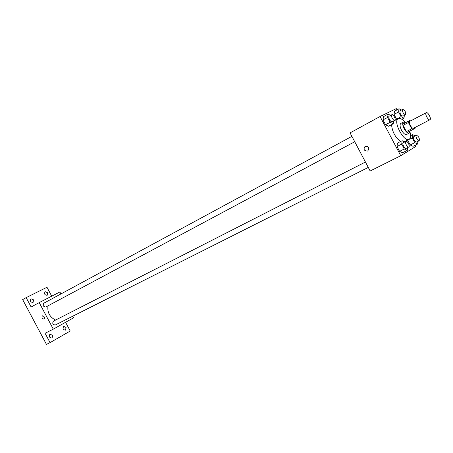<?xml version="1.0" encoding="UTF-8"?>
<svg xmlns="http://www.w3.org/2000/svg" width="453" height="453" viewBox="0 0 453 453"><rect width="100%" height="100%" fill="white"/><g stroke="black" fill="none" stroke-linecap="round" stroke-linejoin="round"><path stroke-width="0.68" d="M429.925 119.745L429.908 119.756C428.266 120.832 424.393 113.431 426.222 112.695C427.859 111.619 431.715 118.952 429.925 119.745M413.561 128.233L413.544 128.244C411.845 129.343 408.034 122.05 409.908 121.285L426.222 112.695M410.775 119.932L408.289 121.262L408.425 122.548L403.074 125.362L402.949 124.077L410.775 119.932L411.449 120.47M408.425 122.548L411.715 128.799L412.694 129.62L415.152 128.233L415.09 127.44M403.074 125.362L406.352 131.58L411.715 128.799M406.352 131.58L407.332 132.395L412.694 129.62M405.684 122.616L403.481 122.021C402.287 123.08 402.513 125.334 404.15 128.782C406.041 132.038 407.745 133.476 409.269 133.097L410.039 130.996M406.647 134.45L406.607 134.467C405.084 134.852 403.374 133.42 401.494 130.17C399.857 126.727 399.637 124.479 400.837 123.42L403.481 122.021M402.949 124.077L408.289 121.262M409.988 131.902C410.962 135.736 410.695 138.193 409.189 139.275L409.087 139.326C403.934 142.661 392.581 120.94 398.266 118.612C400.01 117.888 402.213 119.054 404.874 122.112M400.543 141.529C395.197 137.282 392.202 131.659 391.562 124.666M390.611 115.379L388.108 114.105L383.504 116.608L382.989 119.909L385.543 124.751L388.589 126.251L393.215 123.788L393.617 120.951M401.432 110.017L399.036 108.754L394.518 111.212L394.065 114.394L396.545 119.105L396.953 119.309L396.545 119.105L401.092 116.67L403.997 118.165L404.348 115.43M396.964 109.881L396.301 108.618L380.073 116.5L400.746 155.719L416.131 146.245L415.52 145.085M410.571 135.696L412.666 134.62L412.292 137.922L414.784 142.644L417.626 144.026L417.909 141.37M404.755 141.97L402.134 140.713L397.474 143.103L397.021 146.523L399.569 151.359L402.553 152.74L407.236 150.39L407.564 147.638M412.292 137.922L407.728 140.022L410.175 144.971L413.028 146.336L417.626 144.026M380.073 116.5L350.061 132.888L370.163 170.991L400.746 155.719M367.677 151.047C364.002 150.94 363.153 149.343 365.141 146.257C368.827 146.336 369.682 147.921 367.711 151.03L367.677 151.047M367.683 151.042C364.002 150.94 363.153 149.343 365.141 146.257C368.827 146.33 369.682 147.921 367.711 151.03L367.683 151.042M55.6 320.045C49.705 317.134 47.174 312.394 47.99 305.832M354.739 141.749L45.844 306.981C43.256 306.743 42.582 305.492 43.811 303.216L351.89 136.353M55.391 324.954L55.34 324.977C52.763 324.688 52.123 323.414 53.42 321.16L365.435 162.027M60.934 293.946L59.892 291.981L39.201 302.604L53.307 329.155L73.596 317.791L72.757 316.211M53.307 329.155L45.085 333.261L50.062 342.632L46.444 344.382L22.65 299.603L26.155 297.632L31.138 307.009L39.201 302.604M44.105 319.116L44.094 319.122C42.152 318.731 41.568 317.632 42.339 315.82C44.275 316.194 44.87 317.298 44.105 319.116L44.094 319.122C42.157 318.731 41.568 317.632 42.339 315.815M50.062 342.632L70.221 331.018L65.583 322.281M51.716 296.177L46.982 287.259L26.155 297.632M33.55 299.835L33.075 302.445C30.487 302.27 29.796 301.041 31.002 298.759L33.55 299.835M47.61 292.729L47.169 295.271C44.666 295.079 43.986 293.872 45.136 291.653L47.61 292.729M52.355 335.231L52.616 336.845L51.801 337.972C49.241 337.661 48.63 336.392 49.96 334.167L52.355 335.231M66.053 327.457L65.543 330.129C63.063 329.807 62.463 328.561 63.731 326.398L66.053 327.457M415.169 135.866L412.666 134.62M416.579 142.038L416.545 142.061C414.189 140.957 413.255 139.133 413.742 136.596L416.375 135.249C418.691 136.308 419.642 138.125 419.223 140.707L419.189 140.724C417.842 141.574 414.897 135.832 416.375 135.249M407.7 140.266L410.175 144.971L414.784 142.644M410.175 144.971L413.028 146.336M399.036 108.754L398.6 111.942L401.092 116.67M405.565 114.779L402.949 116.178C400.588 115.113 399.625 113.301 400.073 110.753L402.672 109.343C405.039 110.402 406.001 112.214 405.565 114.779L405.56 114.785C403.198 113.709 402.236 111.891 402.672 109.343M394.518 111.212L394.065 114.394L398.6 111.942M394.065 114.394L396.545 119.105M401.856 119.309L403.997 118.165M402.134 140.713L401.703 144.133L404.263 148.997L407.236 150.39M406.16 148.346L406.12 148.369C404.688 149.264 401.669 143.369 403.244 142.74L405.928 141.376C407.332 140.487 410.339 146.262 408.849 146.993L408.816 147.01C407.389 147.905 404.359 141.993 405.928 141.376M397.474 143.103L397.021 146.523L401.703 144.133M397.021 146.523L399.569 151.359L404.263 148.997M399.569 151.359L402.553 152.74M388.108 114.105L387.615 117.406L390.175 122.27L393.215 123.788M394.801 120.317L392.134 121.738C390.718 122.65 387.621 116.817 389.172 116.161L391.822 114.722C393.232 113.788 396.358 119.654 394.801 120.317C393.38 121.223 390.276 115.379 391.822 114.722M383.504 116.608L382.989 119.909L387.615 117.406M382.989 119.909L385.543 124.751L390.175 122.27M385.543 124.751L388.589 126.251M429.908 119.756L413.544 128.244M406.607 134.467L409.269 133.097M404.319 141.761L409.087 139.326M393.595 121.11L398.266 118.612M55.34 324.977L368.278 167.417M416.545 142.061L419.189 140.724M406.12 148.369L408.816 147.01"/></g></svg>
